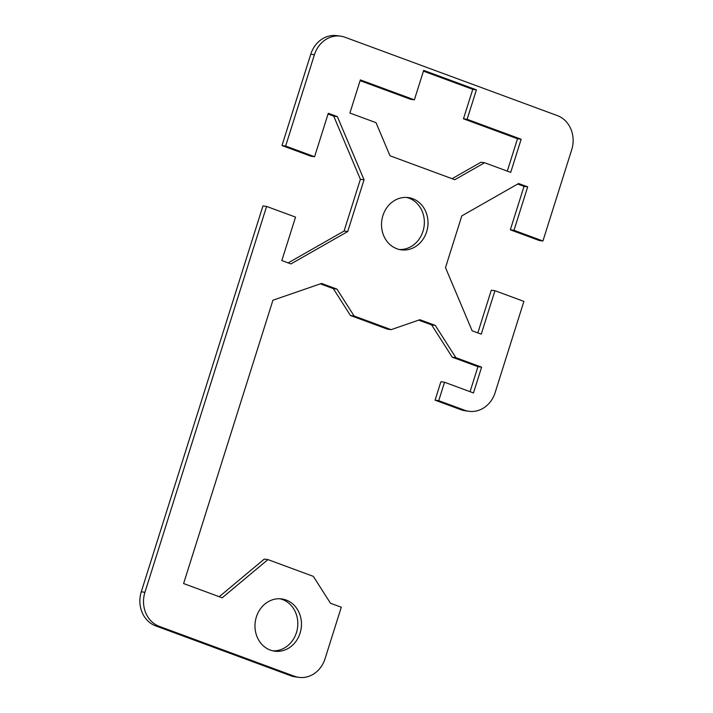 <?xml version="1.0" encoding="UTF-8"?>
<svg xmlns="http://www.w3.org/2000/svg" width="713" height="713" viewBox="0 0 713 713"><rect width="100%" height="100%" fill="white"/><g stroke="black" fill="none" stroke-linecap="round" stroke-linejoin="round"><path stroke-width="1.07" d="M382.89 215.638A26.363 23.19 -82.2 0 1 408.344 197.599A26.363 23.19 -82.2 0 1 426.632 231.787A26.363 23.19 -82.2 0 1 401.187 249.835A26.363 23.19 -82.2 0 1 382.89 215.638M399.369 249.497A26.363 23.19 97.8 0 0 422.978 231.288A26.363 23.19 97.8 0 0 406.499 197.43M256.35 616.986A26.363 23.19 -82.2 0 1 281.804 598.938A26.363 23.19 -82.2 0 1 300.093 633.126A26.363 23.19 -82.2 0 1 274.648 651.174A26.363 23.19 -82.2 0 1 256.35 616.986M272.829 650.835A26.363 23.19 97.8 0 0 296.439 632.627A26.363 23.19 97.8 0 0 279.959 598.768M141.281 591.799A27.139 23.868 97.8 0 0 155.666 625.88L290.744 675.737A27.139 23.868 97.8 0 0 295.191 676.851L298.845 677.35A27.139 23.868 -82.2 0 1 294.398 676.236L159.32 626.388A27.139 23.868 -82.2 0 1 144.935 592.298L266.6 206.422L262.945 205.923L141.281 591.799L144.935 592.298M285.637 146.04L314.585 156.726L310.93 156.227L281.983 145.541L285.637 146.04L314.424 54.732A27.139 23.868 -82.2 0 1 340.627 36.149A27.139 23.868 -82.2 0 1 345.065 37.263L557.334 115.604A27.139 23.868 -82.2 0 1 571.719 149.685L542.932 241.003L513.984 230.317L527.682 186.868L518.592 183.517L461.81 215.879L445.491 267.633L472.149 330.796L481.248 334.147L494.947 290.699L523.895 301.385L495.098 392.703A27.139 23.868 -82.2 0 1 468.904 411.276A27.139 23.868 -82.2 0 1 464.457 410.162L438.727 400.67L444.538 382.257L473.485 392.943L481.605 367.168L455.874 357.676L435.286 325.404L419.877 319.718L391.107 329.656L354.12 316.002L336.964 289.121L321.554 283.435L272.927 300.226L183.597 583.555L222.189 597.797L267.919 559.598L313.328 576.354L330.484 603.234L341.286 607.226L325.039 658.776A27.139 23.868 -82.2 0 1 298.845 677.35M314.585 156.726L328.283 113.278L337.374 116.629L364.04 179.792L347.721 231.547L290.94 263.917L281.84 260.557L295.547 217.108L266.6 206.422M510.713 172.386L484.59 162.742L454.823 179.712L389.993 155.782L376.018 122.672L349.905 113.037L360.35 79.901L414.378 99.838L423.665 70.382L476.409 89.847L467.122 119.303L521.158 139.249L510.713 172.386M464.457 410.162L460.803 409.663A27.139 23.868 97.8 0 0 465.25 410.777L468.904 411.276M438.727 400.67L435.082 400.171L440.884 381.758L444.538 382.257M460.803 409.663L435.082 400.171M340.627 36.149L336.973 35.65A27.139 23.868 97.8 0 0 310.77 54.224L281.983 145.541M336.964 289.121L333.31 288.622L320.369 283.845M219.239 596.71L264.265 559.09L267.919 559.598M470.063 391.687L477.951 366.669L452.229 357.168L431.632 324.905L418.691 320.128M481.605 367.168L477.951 366.669M455.874 357.676L452.229 357.168M435.286 325.404L431.632 324.905M391.107 329.656L387.453 329.156L350.466 315.502L333.31 288.622M354.12 316.002L350.466 315.502M288.186 262.901L344.067 231.048L360.386 179.293L333.72 116.13L328.042 114.035M542.932 241.003L539.278 240.504L510.33 229.818L524.028 186.369L517.683 184.025M477.835 332.891L491.293 290.2L494.947 290.699M507.291 171.129L517.504 138.75L463.468 118.804L472.764 89.348L423.424 71.14M414.378 99.838L410.724 99.339L360.11 80.658M452.078 178.696L480.936 162.243L484.59 162.742M521.158 139.249L517.504 138.75M467.122 119.303L463.468 118.804M476.409 89.847L472.764 89.348M347.721 231.547L344.067 231.048M364.04 179.792L360.386 179.293M337.374 116.629L333.72 116.13M513.984 230.317L510.33 229.818M527.682 186.868L524.028 186.369M155.666 625.88L159.32 626.388M294.398 676.236L290.744 675.737M310.77 54.224L314.424 54.732"/></g></svg>
